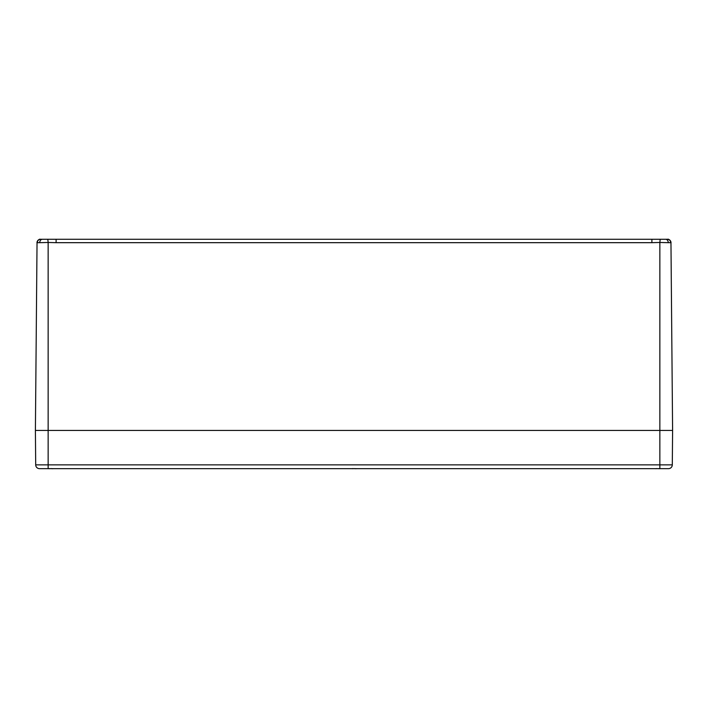 <?xml version="1.0" encoding="UTF-8"?>
<svg xmlns="http://www.w3.org/2000/svg" width="708" height="708" viewBox="0 0 708 708"><rect width="100%" height="100%" fill="white"/><g stroke="black" fill="none" stroke-linecap="round" stroke-linejoin="round"><path stroke-width="1.06" d="M659.856 468.661L668.476 468.661A3.823 3.823 0 0 0 672.299 464.864L659.856 464.864L659.856 468.661L39.524 468.661A3.823 3.823 0 0 1 35.701 464.864L35.4 430.429L48.144 430.429L35.4 430.429L37.037 242.676A3.443 3.443 0 0 1 37.17 241.747M37.604 240.809A3.443 3.443 0 0 1 38.781 239.711M40.321 239.269L40.241 239.269C39.117 238.605 36.471 242.021 37.037 242.667A3.443 3.443 0.5 0 1 40.321 239.269L40.657 239.269A3.443 3.363 90 0 0 37.294 242.676L39.745 242.676A3.443 2.602 -90 0 1 42.347 239.269L40.657 239.269M39.498 239.401A3.443 3.443 0.5 0 0 38.002 240.313M37.347 241.286A3.443 3.443 0.5 0 0 37.037 242.579L37.621 240.782L38.807 239.702M39.745 242.676L48.144 242.472L47.825 239.269L42.347 239.269M359.416 239.269L56.109 239.269L56.109 242.676L651.891 242.676L651.891 239.269L359.416 239.269M651.891 242.676L659.856 242.472L660.175 239.269L651.891 239.269M61.145 239.269L343.548 239.269M665.653 239.269A3.443 2.602 90 0 1 668.255 242.676L670.706 242.676A3.443 3.363 -90 0 0 667.343 239.269L660.175 239.269M670.706 242.676L670.963 242.676A3.443 3.443 179.5 0 0 667.679 239.269L667.343 239.269M668.502 239.401A3.443 3.443 179.5 0 1 669.998 240.313L669.193 239.702M670.83 241.747A3.443 3.443 0 0 1 670.963 242.676L670.653 241.286A3.443 3.443 179.5 0 1 670.963 242.579M667.75 239.269C668.883 238.596 671.529 242.021 670.963 242.667L672.6 430.429L672.299 464.864M48.144 468.661L48.144 464.864L659.856 464.864L659.856 430.429L672.6 430.429L48.144 430.429L659.856 430.429L659.856 242.472L668.255 242.676M56.109 239.269L47.825 239.269M52.498 468.661A16.408 12.381 105.3 0 1 52.171 468.723L51.613 468.652M53.472 468.652L52.693 468.723A16.408 10.39 -103 0 0 52.95 468.661M49.772 468.652L49.215 468.723A16.408 12.381 -105.3 0 1 48.887 468.661L49.914 468.554M355.814 468.661L355.814 468.661A16.408 12.381 105.3 0 1 355.478 468.723L354.92 468.652L355.478 468.723M356.779 468.652L356 468.723A16.408 10.39 -103 0 0 356.257 468.661M353.08 468.652L352.522 468.723A16.408 12.381 -105.3 0 1 352.195 468.661L353.221 468.554M659.121 468.661L659.121 468.661A16.408 12.381 105.3 0 1 658.785 468.723L658.228 468.652M660.086 468.652L659.307 468.723A16.408 10.39 -103 0 0 659.564 468.661M656.387 468.652L655.829 468.723A16.408 12.381 -105.3 0 1 655.502 468.661M39.524 468.661A3.823 3.823 0 0 1 35.701 464.864L48.144 464.864L48.144 242.472L56.109 242.676M52.18 468.723L51.472 468.554L52.18 468.723M355.487 468.723L354.779 468.554L355.487 468.723M655.82 468.723L656.528 468.554M658.794 468.723L658.086 468.554L658.794 468.723"/></g></svg>
